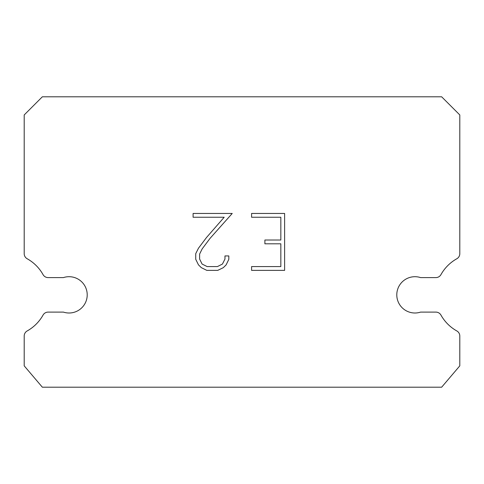 <?xml version="1.0" encoding="UTF-8"?>
<svg xmlns="http://www.w3.org/2000/svg" width="484" height="484" viewBox="0 0 484 484"><rect width="100%" height="100%" fill="white"/><g stroke="black" fill="none" stroke-linecap="round" stroke-linejoin="round"><path stroke-width="0.73" d="M409.313 277.598A18.15 18.15 0 0 1 420.572 277.598L435.884 277.598A5.808 5.808 0 0 0 440.948 274.628A41.382 41.382 0 0 1 456.829 258.746A5.808 5.808 0 0 0 459.8 253.677L459.8 114.95L441.65 96.8L42.35 96.8L24.2 114.95L24.2 253.677A5.808 5.808 0 0 0 27.171 258.746A41.382 41.382 0 0 1 43.052 274.628A5.808 5.808 0 0 0 48.116 277.598L63.428 277.598A18.15 18.15 0 0 1 86.315 289.22A18.15 18.15 0 0 1 63.428 312.107L48.116 312.107A5.808 5.808 0 0 0 43.052 315.072A41.382 41.382 0 0 1 27.171 330.953A5.808 5.808 0 0 0 24.2 336.023L24.2 365.85L42.35 387.2L441.65 387.2L459.8 365.85L459.8 336.023A5.808 5.808 0 0 0 456.829 330.953A41.382 41.382 0 0 1 440.948 315.072A5.808 5.808 0 0 0 435.884 312.107L420.572 312.107A18.15 18.15 0 0 1 397.685 300.485A18.15 18.15 0 0 1 409.313 277.598M280.829 266.575L280.829 243.809L264.893 243.809L264.893 240.016L280.829 240.016L280.829 217.249L251.589 217.249L251.589 213.456L284.622 213.456L284.622 270.374L251.589 270.374L251.589 266.575L280.829 266.575M228.817 255.939L228.817 259.351L226.113 264.911L223.299 267.67L217.739 270.374L206.807 270.374L201.29 267.628L198.47 264.851L195.73 259.291L195.73 253.658L198.47 248.213L206.511 237.511L224.189 217.249L193.098 217.249L193.098 213.456L232.229 213.456L210.068 238.346L202.179 248.867L199.62 254.058L199.62 259.055L202.1 264.064L207.14 266.575L217.443 266.575L222.446 264.052L224.963 259.055L224.963 255.939L228.817 255.939"/></g></svg>
